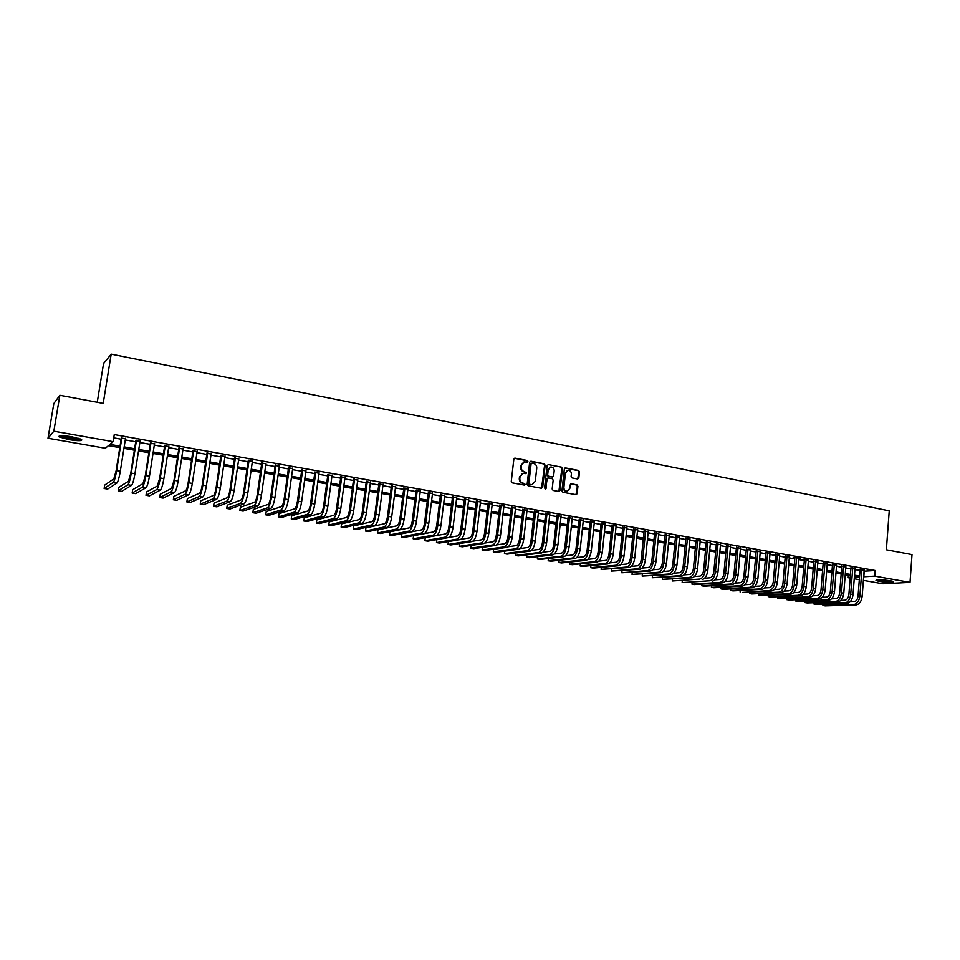 <?xml version="1.0" encoding="UTF-8"?>
<svg xmlns="http://www.w3.org/2000/svg" width="960" height="960" viewBox="0 0 960 960"><rect width="100%" height="100%" fill="white"/><g stroke="black" fill="none" stroke-linecap="round" stroke-linejoin="round"><path stroke-width="1.44" d="M527.868 461.496L527.172 460.476L515.124 458.148L513.84 459.156L511.272 481.392L512.268 482.844L524.364 485.088L525.252 484.38L522.996 483.072C520.824 482.424 519.768 480.876 519.816 478.44L520.032 476.592L523.224 473.28L525.864 473.64L526.56 472.92L524.316 471.612C522.144 470.952 521.088 469.416 521.136 466.98L521.352 465.132L524.496 461.844L527.184 462.216L527.868 461.496M527.028 462.204L526.644 460.632L514.392 458.268M524.376 485.1L524.028 483.492L522.996 483.072M525.708 473.64L524.316 471.612M879.144 581.376L875.976 580.488C877.008 579.528 881.844 579.612 890.496 580.752L893.628 581.628C892.56 582.588 887.724 582.504 879.144 581.376M69.036 439.644L59.184 436.92C57.924 435.36 62.124 435.3 71.772 436.74L81.552 439.452C82.764 441.012 78.6 441.084 69.036 439.644M577.596 478.98L578.82 477.972L579.492 471.864L578.532 470.448L565.584 467.94L564.348 468.936L561.936 490.836L562.908 492.264L576.144 494.688L577.128 493.668L577.932 486.264L576.96 484.848L571.176 483.78L570.192 484.812L569.796 488.484L567.156 491.232C565.02 491.028 563.928 489.744 563.892 487.38L565.476 472.968L568.068 470.244C570.216 470.424 571.32 471.708 571.368 474.096L571.104 476.496L572.064 477.912L577.596 478.98M119.796 447.612L108.444 445.632L105.36 448.248L48 438.24L53.82 403.536L59.844 395.268L103.212 403.38L111.192 354.132L889.236 510.84L886.356 549.792L912 554.592L910.02 582.372L882.876 583.776L863.376 580.368M59.844 395.268L53.844 431.196L113.124 441.66L109.92 444.384L120.036 446.16M864.084 571.188L875.172 570.504L114.264 434.568L113.124 441.66M875.172 570.504L874.752 576.144L910.02 582.372M545.148 465.216L544.164 463.776L530.928 461.208L529.656 462.216L527.136 484.344L528.132 485.796L541.416 488.268L542.676 487.248L545.148 465.216L543.624 463.92L530.208 461.34M548.352 464.592L561.444 467.136L562.416 468.564L559.992 490.476L558.996 491.508L553.14 490.44L552.168 489.012L553.164 480.096L552.18 478.668L548.448 477.948L547.2 478.968L545.46 488.988L544.596 487.98L547.104 465.6L548.352 464.592L561.444 467.136M125.46 438.78L121.332 438.036M140.028 441.372L135.9 440.64M154.488 443.94L150.348 443.208M168.816 446.496L164.676 445.764M183.036 449.028L178.896 448.284M197.136 451.536L192.996 450.804M211.116 454.02L206.976 453.288M224.988 456.492L220.848 455.76M238.752 458.94L234.6 458.208M252.396 461.376L248.244 460.632M265.932 463.788L261.78 463.044M279.36 466.176L275.208 465.432M292.68 468.54L288.528 467.808M305.892 470.892L301.74 470.16M319.008 473.232L314.856 472.488M332.016 475.548L327.864 474.804M344.928 477.84L340.764 477.108M357.732 480.12L353.568 479.388M370.428 482.388L366.276 481.644M383.04 484.632L378.888 483.888M395.544 486.852L391.392 486.12M407.964 489.072L403.812 488.328M420.276 491.256L416.124 490.524M432.504 493.44L428.352 492.696M444.636 495.6L440.484 494.856M456.672 497.736L452.52 497.004M468.624 499.86L464.472 499.128M480.48 501.972L476.328 501.24M492.24 504.072L488.1 503.328M503.928 506.148L499.776 505.416M515.52 508.212L511.38 507.48M527.028 510.264L522.888 509.52M538.452 512.292L534.312 511.56M549.792 514.32L545.652 513.576M561.048 516.324L556.908 515.58M572.22 518.304L568.08 517.572M583.308 520.284L579.18 519.552M594.324 522.24L590.196 521.508M605.256 524.184L601.128 523.452M616.116 526.116L611.988 525.384M626.892 528.036L622.764 527.304M637.584 529.944L633.456 529.212M648.204 531.84L644.088 531.096M658.752 533.712L654.636 532.98M669.228 535.572L665.112 534.84M679.62 537.432L675.516 536.7M689.952 539.268L685.836 538.536M700.2 541.092L696.096 540.36M710.388 542.904L706.284 542.172M720.492 544.704L716.4 543.972M730.536 546.492L726.444 545.76M740.508 548.268L736.416 547.536M750.42 550.032L746.316 549.3M760.248 551.784L756.156 551.052M770.1 553.08L765.936 552.792M779.724 555.252L775.632 554.52M789.36 556.956L785.28 556.236M798.924 558.66L800.628 558.516L794.904 557.496L792.588 584.916C792.072 588.42 790.764 590.4 788.664 590.856L784.068 591.084M808.428 560.34L804.432 559.188L802.128 586.524C801.624 590.016 800.316 591.996 798.192 592.44L793.692 592.644M817.872 562.02L813.804 561.312M827.256 563.688L823.188 562.98M836.568 565.332L832.512 564.648M845.832 566.976L841.764 566.292M855.024 568.608L850.956 567.924M113.736 437.868L121.14 439.188M125.28 439.92L135.72 441.768M139.86 442.512L150.168 444.336M154.308 445.08L164.508 446.892M168.648 447.624L178.728 449.412M182.868 450.144L192.828 451.92M196.968 452.652L206.808 454.404M210.948 455.136L220.68 456.864M224.82 457.608L234.432 459.312M238.584 460.044L248.088 461.736M252.24 462.48L261.624 464.148M265.776 464.88L275.052 466.524M279.204 467.268L288.372 468.9M292.524 469.632L301.596 471.24M305.748 471.984L314.712 473.58M318.864 474.312L327.72 475.884M331.872 476.628L340.62 478.176M344.784 478.92L353.436 480.456M357.588 481.188L366.144 482.712M370.296 483.456L378.744 484.956M382.896 485.688L391.26 487.176M395.412 487.92L403.68 489.384M407.832 490.116L415.992 491.568M420.144 492.312L428.22 493.74M432.372 494.484L440.352 495.9M444.504 496.632L452.4 498.036M456.54 498.78L464.34 500.16M468.492 500.904L476.208 502.272M480.348 503.004L487.98 504.36M492.12 505.104L499.656 506.436M503.808 507.18L511.26 508.5M515.4 509.232L522.768 510.54M526.908 511.284L534.192 512.58M538.332 513.312L545.544 514.596M549.684 515.328L556.8 516.588M560.94 517.32L567.972 518.58M572.112 519.312L579.072 520.548M583.2 521.28L590.088 522.504M594.216 523.236L601.02 524.448M605.148 525.18L611.88 526.38M616.008 527.112L622.656 528.288M626.784 529.032L633.36 530.196M637.488 530.928L643.992 532.08M648.108 532.812L654.54 533.952M658.656 534.684L665.016 535.824M669.132 536.556L675.42 537.672M679.536 538.404L685.752 539.508M689.856 540.228L696 541.32M700.116 542.052L706.188 543.132M710.292 543.864L716.304 544.932M720.408 545.664L726.348 546.72M730.452 547.452L736.332 548.496M740.424 549.216L746.232 550.248M750.324 550.98L756.072 552M760.164 552.72L765.852 553.74M769.932 554.46L775.56 555.456M779.64 556.188L785.196 557.172M789.276 557.904L794.772 558.876M798.852 559.596L804.276 560.568M808.356 561.288L813.732 562.248M817.8 562.968L823.116 563.916M827.184 564.636L832.428 565.572M836.496 566.292L841.692 567.216M845.748 567.936L850.884 568.848M854.952 569.568L860.028 570.468M794.904 557.496L793.176 557.64L794.844 557.94M804.432 559.188L802.704 559.332L804.36 559.632M864.156 570.228L860.1 569.556M111.192 354.132L103.536 363.648L97.248 402.264M48 438.24L53.844 431.196M859.32 579.66L854.232 578.772M850.176 578.064L848.208 577.728L850.212 577.608M848.4 575.268L848.208 577.728M854.34 577.356L858.804 577.092L854.424 576.324M850.368 575.616L845.22 574.716M841.152 574.008L835.956 573.096M831.888 572.376L826.632 571.464M822.564 570.744L817.236 569.808M813.168 569.1L807.792 568.152M803.712 567.444L798.276 566.496M794.196 565.776L788.688 564.816M784.608 564.096L779.04 563.124M774.96 562.404L769.332 561.42M765.24 560.7L759.552 559.704M755.46 558.984L749.712 557.976M745.608 557.268L739.788 556.248M735.696 555.528L729.804 554.496M725.7 553.776L719.76 552.732M715.656 552.012L709.632 550.956M705.528 550.236L699.444 549.18M695.328 548.448L689.172 547.38M685.056 546.66L678.84 545.568M674.724 544.848L668.424 543.744M664.308 543.024L657.948 541.908M653.82 541.176L647.388 540.048M643.26 539.328L636.744 538.188M632.616 537.468L626.04 536.316M621.912 535.584L615.252 534.42M611.112 533.7L604.38 532.524M600.252 531.792L593.436 530.604M589.296 529.872L582.408 528.672M578.268 527.94L571.308 526.728M567.168 525.996L560.112 524.76M555.972 524.04L548.844 522.792M544.704 522.06L537.492 520.8M533.352 520.08L526.056 518.796M521.916 518.064L514.536 516.78M510.384 516.048L502.932 514.74M498.78 514.02L491.232 512.7M487.08 511.968L479.448 510.636M475.296 509.904L467.58 508.548M463.416 507.828L455.616 506.46M451.452 505.728L443.556 504.348M439.404 503.616L431.412 502.212M427.26 501.48L419.172 500.064M415.02 499.344L406.836 497.904M402.684 497.184L394.404 495.732M390.252 495L381.888 493.536M377.724 492.804L369.264 491.328M365.1 490.596L356.532 489.096M352.38 488.364L343.716 486.852M339.552 486.12L330.792 484.584M326.628 483.852L317.76 482.304M313.608 481.572L304.632 480M300.48 479.268L291.396 477.684M287.244 476.952L278.064 475.344M273.9 474.624L264.612 472.992M260.46 472.26L251.052 470.616M246.9 469.884L237.396 468.216M233.244 467.496L223.62 465.804M219.468 465.084L209.724 463.368M205.572 462.648L195.72 460.92M191.568 460.188L181.596 458.448M177.456 457.716L167.364 455.952M163.224 455.22L153.012 453.432M148.86 452.712L138.528 450.9M134.388 450.18L123.936 448.344M863.652 576.768L874.752 576.144M124.164 446.892L134.628 448.728M138.756 449.448L149.088 451.26M153.228 451.992L163.44 453.78M167.58 454.512L177.672 456.288M181.824 457.008L191.784 458.76M195.936 459.492L205.788 461.22M209.94 461.952L219.672 463.656M223.824 464.388L233.448 466.08M237.6 466.812L247.104 468.48M251.256 469.212L260.664 470.856M264.816 471.588L274.104 473.22M278.256 473.952L287.436 475.56M291.6 476.292L300.672 477.888M304.824 478.62L313.8 480.192M317.952 480.924L326.82 482.484M330.972 483.204L339.744 484.752M343.896 485.484L352.56 486.996M356.712 487.728L365.28 489.24M369.432 489.96L377.904 491.448M382.056 492.18L390.42 493.656M394.584 494.376L402.852 495.828M407.004 496.56L415.188 498M419.34 498.732L427.416 500.148M431.58 500.88L439.56 502.284M443.724 503.016L451.62 504.396M455.772 505.128L463.584 506.496M467.736 507.228L475.452 508.584M479.604 509.316L487.236 510.648M491.388 511.38L498.924 512.712M503.076 513.432L510.54 514.752M514.68 515.472L522.06 516.768M526.2 517.5L533.496 518.784M537.636 519.504L544.848 520.776M548.988 521.496L556.116 522.756M560.256 523.476L567.3 524.712M571.44 525.444L578.412 526.668M582.552 527.4L589.44 528.6M593.568 529.332L600.384 530.532M604.512 531.252L611.244 532.44M615.384 533.16L622.032 534.324M626.172 535.056L632.748 536.208M636.876 536.94L643.38 538.08M647.508 538.8L653.94 539.928M658.068 540.66L664.428 541.776M668.544 542.496L674.844 543.6M678.96 544.332L685.176 545.424M689.292 546.144L695.448 547.224M699.552 547.944L705.636 549.012M709.752 549.732L715.764 550.788M719.868 551.508L725.82 552.552M729.924 553.272L735.804 554.316M739.908 555.036L745.716 556.056M749.82 556.776L755.568 557.784M759.66 558.504L765.348 559.5M769.44 560.22L775.056 561.204M779.148 561.924L784.704 562.896M788.796 563.616L794.292 564.588M798.372 565.296L803.808 566.256M807.888 566.976L813.264 567.912M817.332 568.632L822.66 569.568M826.728 570.276L831.984 571.2M836.052 571.92L841.248 572.832M845.316 573.54L850.452 574.452M854.52 575.16L859.596 576.048M864.24 571.224L863.82 576.792M779.736 555.252L777.432 581.976C776.664 587.28 774.708 590.28 771.576 590.952L742.5 592.416L769.152 590.556C772.284 589.872 774.228 586.872 774.996 581.568L777.336 554.364M523.656 462.036L521.352 465.132M523.776 471.744C521.604 471.096 520.548 469.548 520.608 467.124L520.812 465.276M522.408 473.46L520.032 476.592M522.468 483.204C520.296 482.556 519.228 481.008 519.288 478.572L519.504 476.724M541.548 488.28L544.596 465.36M531.972 463.164L531.084 463.872L528.876 483.288L529.572 484.296L532.044 484.656L535.26 481.344L536.76 468.096C536.808 465.684 535.752 464.136 533.604 463.476L531.972 463.164M531.528 463.224L531.084 463.872M532.284 484.632L529.032 484.428L528.336 483.42L530.544 464.016M558.864 491.496L561.852 468.696L560.88 467.268M547.872 478.008L546.648 479.1L546.156 488.268M554.184 470.856C554.136 468.444 553.02 467.148 550.836 466.98L548.232 469.716L547.668 474.804L548.64 476.244L552.636 476.964L553.62 475.944L554.184 470.856M550.128 467.136L548.232 469.716M552.396 477.024L548.088 476.376L547.116 474.936L547.68 469.848M567.372 470.4L565.476 472.968M567.24 491.22L566.592 491.352C564.456 491.148 563.364 489.864 563.328 487.5L564.912 473.1M575.976 494.688L577.356 486.396L576.396 484.968L570.756 483.912M577.704 478.992L578.916 472.008L577.956 470.58L564.888 468.06M121.416 437.496L116.064 471.036L113.856 478.836L104.688 485.1L104.136 488.484L113.304 482.352C114.384 481.056 115.488 477.156 116.616 470.64L121.884 437.58M104.136 488.484L107.664 489.06L116.964 482.964C118.056 481.668 119.172 477.768 120.3 471.264L125.544 438.228M80.496 438.948C78.828 439.476 75.132 439.272 69.408 438.336L60.54 435.708M62.412 435.696L69.612 437.544L78.744 438.336M59.496 435.828L69.228 438.516L81.444 439.392M876.828 579.936L892.836 581.28M892.116 581.088L877.56 579.864M879.972 579.816L889.74 580.632M135.984 440.088L130.716 473.496L128.46 481.26L118.74 487.404L118.2 490.776L127.908 484.764C129.048 483.48 130.176 479.604 131.292 473.112L136.488 440.184M118.2 490.776L121.704 491.34L131.532 485.364C132.696 484.092 133.824 480.216 134.94 473.736L140.124 440.82M150.432 442.668L145.236 475.944L142.932 483.66L132.672 489.684L132.144 493.044L142.392 487.152C143.58 485.892 144.732 482.028 145.848 475.572L150.972 442.764M132.144 493.044L135.624 493.608L145.992 487.752C147.204 486.492 148.356 482.628 149.472 476.184L154.572 443.4M164.76 445.212L159.648 478.368L157.296 486.048L146.508 491.952L145.992 495.3L156.756 489.528C158.004 488.28 159.18 484.44 160.284 477.996L165.336 445.32M145.992 495.3L149.424 495.852L160.332 490.116C161.592 488.868 162.768 485.028 163.872 478.608L168.9 445.956M178.98 447.744L173.928 480.768L171.54 488.412L160.224 494.196L159.72 497.532L171 491.88C172.308 490.644 173.508 486.816 174.6 480.408L179.58 447.852M159.72 497.532L163.128 498.084L174.552 492.456C175.86 491.232 177.072 487.416 178.164 481.008L183.12 448.488M193.068 450.264L188.1 483.156C187.38 487.404 186.564 489.936 185.664 490.752L173.844 496.428L173.34 499.752L185.136 494.208C186.492 492.984 187.716 489.192 188.796 482.808L193.704 450.372M173.34 499.752L176.724 500.304L188.652 494.784C190.02 493.572 191.244 489.78 192.324 483.396L197.22 450.996M207.06 452.748L202.152 485.52C201.432 489.744 200.604 492.264 199.668 493.08L187.344 498.648L186.852 501.948L199.152 496.524C200.556 495.312 201.804 491.532 202.884 485.172L207.72 452.868M186.852 501.948L190.212 502.5L202.632 497.088C204.06 495.888 205.308 492.12 206.376 485.772L211.2 453.492M220.92 455.22L216.084 487.872C215.376 492.072 214.536 494.58 213.564 495.384L200.748 500.832L200.256 504.132L213.048 498.816C214.512 497.616 215.772 493.86 216.852 487.524L221.616 455.34M200.256 504.132L203.592 504.672L216.516 499.38C217.98 498.192 219.252 494.436 220.32 488.112L225.072 455.964M234.672 457.668L229.908 490.2C229.2 494.388 228.348 496.884 227.34 497.676L214.044 503.016L213.564 506.304L226.836 501.084C228.348 499.908 229.632 496.164 230.7 489.864L235.392 457.8M213.564 506.304L216.876 506.832L230.268 501.648C231.792 500.484 233.088 496.74 234.144 490.44L238.824 458.412M248.328 460.104L243.624 492.504C242.928 496.68 242.052 499.164 241.008 499.944L227.244 505.176L226.764 508.452L240.516 503.34C242.076 502.176 243.384 498.456 244.44 492.18L249.072 460.236M226.764 508.452L230.04 508.98L243.924 503.904C245.496 502.752 246.804 499.032 247.86 492.756L252.468 460.848M261.852 462.516L257.22 494.796C256.524 498.948 255.648 501.42 254.58 502.2L240.336 507.324L239.856 510.576L254.088 505.584C255.696 504.432 257.028 500.736 258.072 494.472L262.632 462.66M239.856 510.576L243.12 511.116L257.46 506.136C259.08 504.996 260.412 501.3 261.456 495.048L266.004 463.26M275.28 464.904L270.72 497.064C270.024 501.204 269.136 503.664 268.032 504.432L253.32 509.448L252.852 512.7L267.552 507.804C269.208 506.664 270.552 502.98 271.584 496.752L276.084 465.048M252.852 512.7L256.092 513.228L270.9 508.356C272.568 507.228 273.912 503.544 274.956 497.316L279.432 465.648M288.6 467.28L284.1 499.32C283.416 503.448 282.504 505.884 281.376 506.64L266.22 511.56L265.752 514.8L280.896 510C282.6 508.884 283.968 505.224 285 499.008L289.44 467.436M265.752 514.8L268.968 515.316L284.22 510.552C285.936 509.436 287.304 505.776 288.336 499.572L292.752 468.024M301.812 469.632L297.384 501.552C296.7 505.668 295.776 508.092 294.612 508.836L279.012 513.66L278.556 516.876L294.144 512.196C295.896 511.08 297.276 507.432 298.308 501.252L302.676 469.788M278.556 516.876L281.736 517.404L297.444 512.736C299.208 511.632 300.588 507.984 301.62 501.816L305.964 470.376M314.928 471.972L310.548 503.772C309.876 507.864 308.94 510.288 307.752 511.02L291.708 515.736L291.264 518.952L307.284 514.356C309.084 513.264 310.488 509.64 311.508 503.472L315.816 472.128M291.264 518.952L294.42 519.468L310.56 514.896C312.36 513.804 313.776 510.18 314.784 504.036L319.08 472.716M327.936 474.288L323.628 505.968C322.956 510.048 322.008 512.46 320.784 513.18L304.308 517.8L303.864 521.004L320.328 516.504C322.164 515.424 323.592 511.824 324.6 505.68L328.848 474.456M303.864 521.004L306.996 521.508L323.568 517.044C325.416 515.964 326.844 512.364 327.852 506.232L332.088 475.032M340.836 476.592L336.588 508.152C335.928 512.22 334.968 514.608 333.708 515.328L316.812 519.852L316.38 523.032L333.264 518.64C335.148 517.572 336.588 513.984 337.584 507.876L341.772 476.76M316.38 523.032L319.488 523.548L336.48 519.18C338.376 518.112 339.816 514.524 340.824 508.416L344.988 477.324M353.64 478.872L349.452 510.324C348.792 514.368 347.82 516.744 346.536 517.464L329.22 521.88L328.788 525.06L346.104 520.764C348.024 519.708 349.488 516.132 350.484 510.048L354.6 479.04M328.788 525.06L331.884 525.564L349.296 521.292C351.228 520.236 352.692 516.66 353.688 510.588L357.792 479.616M366.348 481.14L362.22 512.472C361.56 516.504 360.576 518.868 359.268 519.576L341.544 523.896L341.112 527.064L358.836 522.864C360.804 521.82 362.28 518.268 363.264 512.196L367.332 481.308M341.112 527.064L344.184 527.568L362.004 523.38C363.984 522.348 365.46 518.796 366.444 512.736L370.5 481.872M378.948 483.384L374.88 514.596C374.232 518.616 373.236 520.98 371.904 521.676L353.772 525.9L353.352 529.056L371.472 524.952C373.476 523.92 374.976 520.38 375.96 514.332L379.968 483.564M353.352 529.056L356.388 529.548L374.616 525.468C376.632 524.436 378.132 520.908 379.116 514.872L383.1 484.116M391.464 485.604L387.456 516.72C386.808 520.716 385.8 523.068 384.432 523.752L365.904 527.892L365.496 531.036L384.012 527.016C386.064 525.996 387.576 522.48 388.548 516.456L392.496 485.796M365.496 531.036L368.508 531.528L387.132 527.532C389.196 526.512 390.708 522.996 391.68 516.984L395.616 486.348M403.872 487.824L399.924 518.82C399.276 522.804 398.256 525.132 396.864 525.816L377.952 529.86L377.544 532.992L396.456 529.068C398.544 528.06 400.068 524.556 401.04 518.556L404.928 488.004M377.544 532.992L380.544 533.484L399.552 529.584C401.652 528.576 403.188 525.072 404.148 519.084L408.024 488.556M416.196 490.02L412.296 520.896C411.66 524.868 410.628 527.196 409.212 527.868L389.904 531.816L389.508 534.948L408.804 531.108C410.928 530.112 412.476 526.62 413.436 520.656L417.276 490.212M389.508 534.948L392.484 535.428L411.876 531.612C414.012 530.616 415.56 527.136 416.52 521.172L420.336 490.752M428.412 492.192L424.572 522.96C423.936 526.92 422.904 529.236 421.452 529.896L401.772 533.76L401.376 536.88L421.056 533.124C423.228 532.14 424.788 528.672 425.736 522.72L429.516 492.396M401.376 536.88L404.34 537.36L424.104 533.628C426.276 532.644 427.848 529.188 428.796 523.236L432.564 492.936M440.544 494.352L436.764 525.012C436.128 528.96 435.084 531.264 433.608 531.912L413.556 535.692L413.172 538.8L433.212 535.128C435.42 534.156 437.004 530.712 437.94 524.784L441.672 494.556M413.172 538.8L416.1 539.268L436.236 535.632C438.456 534.66 440.04 531.216 440.976 525.288L444.696 495.096M425.256 537.624L424.872 540.696L445.284 537.12C447.528 536.16 449.124 532.728 450.06 526.824L453.732 496.704M424.872 540.696L427.776 541.176L448.284 537.624C450.54 536.664 452.136 533.232 453.072 527.328L456.732 497.244M452.58 496.5L448.848 527.052C448.224 530.976 447.168 533.268 445.668 533.916L436.392 535.596M436.848 539.604L436.488 542.592L457.26 539.1C459.54 538.152 461.148 534.732 462.084 528.84L465.696 498.84M436.488 542.592L439.38 543.06L460.236 539.592C462.528 538.644 464.136 535.224 465.072 529.344L468.684 499.368M464.532 498.624L460.86 529.068C460.236 532.98 459.168 535.26 457.644 535.908L448.788 537.444M448.368 541.56L448.02 544.464L469.14 541.056C471.468 540.12 473.088 536.724 474.012 530.856L477.576 500.952M448.02 544.464L450.888 544.932L472.104 541.548C474.432 540.612 476.052 537.216 476.976 531.36L480.54 501.48M476.388 500.736L472.764 531.072C472.152 534.972 471.072 537.24 469.524 537.876L460.944 539.304M459.804 543.516L459.468 546.336L480.948 543.012C483.3 542.076 484.932 538.692 485.856 532.848L489.372 503.052M459.468 546.336L462.312 546.792L483.876 543.492C486.24 542.568 487.884 539.184 488.796 533.352L492.3 503.58M488.16 502.836L484.584 533.064C483.972 536.952 482.892 539.208 481.32 539.832L472.968 541.176M471.156 545.436L470.832 548.184L492.648 544.944C495.048 544.02 496.692 540.648 497.604 534.828L501.072 505.14M470.832 548.184L473.664 548.64L495.564 545.424C497.964 544.5 499.62 541.14 500.532 535.32L503.988 505.656M499.836 504.924L496.32 535.044C495.72 538.908 494.616 541.152 493.02 541.776L484.884 543.036M482.436 547.356L482.124 550.02L504.276 546.852C506.7 545.952 508.368 542.592 509.268 536.796L512.688 507.204M482.124 550.02L484.932 550.476L507.168 547.332C509.604 546.432 511.272 543.084 512.172 537.288L515.58 507.72M511.428 506.988L507.972 537C507.36 540.864 506.256 543.096 504.636 543.708L496.692 544.884M493.632 549.252L493.32 551.844L515.808 548.76C518.268 547.86 519.948 544.524 520.848 538.752L524.22 509.268M493.32 551.844L496.116 552.3L518.688 549.228C521.148 548.34 522.828 545.004 523.728 539.232L527.088 509.772M522.948 509.04L519.528 538.944C518.928 542.796 517.812 545.016 516.168 545.616L508.392 546.72M504.744 551.124L504.444 553.656L527.268 550.644C529.752 549.756 531.456 546.444 532.344 540.684L535.656 511.308M504.444 553.656L507.216 554.112L530.112 551.124C532.62 550.236 534.312 546.912 535.2 541.164L538.512 511.812M534.36 511.068L531 540.876C530.4 544.704 529.284 546.924 527.616 547.524L520.008 548.556M515.772 552.984L515.496 555.456L538.632 552.528C541.152 551.652 542.868 548.34 543.756 542.604L547.02 513.324M515.496 555.456L518.244 555.9L541.464 552.996C543.996 552.12 545.7 548.808 546.588 543.084L549.84 513.828M545.7 513.096L542.388 542.796C541.8 546.612 540.66 548.82 538.98 549.408L531.54 550.38M526.74 554.832L526.464 557.244L549.912 554.388C552.468 553.524 554.196 550.224 555.072 544.512L558.288 515.34M526.464 557.244L529.188 557.688L552.72 554.844C555.288 553.98 557.016 550.692 557.892 544.992L561.096 515.832M556.968 515.1L553.692 544.704C553.104 548.496 551.964 550.692 550.26 551.28L542.976 552.204M537.612 556.668L537.348 559.008L561.12 556.236C563.712 555.372 565.44 552.096 566.316 546.408L569.484 517.332M537.348 559.008L540.06 559.452L563.904 556.692C566.508 555.84 568.236 552.564 569.112 546.876L572.268 517.824M568.14 517.092L564.912 546.588C564.336 550.38 563.184 552.564 561.456 553.14L554.316 554.004M548.424 558.492L548.172 560.772L572.244 558.072C574.86 557.22 576.6 553.956 577.476 548.292L580.596 519.312M548.172 560.772L550.86 561.216L575.004 558.528C577.632 557.676 579.384 554.424 580.248 548.76L583.368 519.804M579.228 519.072L576.06 548.46C575.484 552.24 574.32 554.412 572.568 554.988L565.584 555.804M559.152 560.292L558.912 562.524L583.284 559.896C585.924 559.056 587.688 555.804 588.552 550.152L591.624 521.28M558.912 562.524L561.576 562.956L586.02 560.34C588.684 559.512 590.448 556.272 591.312 550.62L594.372 521.76M590.244 521.028L587.112 550.332C586.548 554.088 585.372 556.248 583.608 556.812L576.756 557.58M569.808 562.08L569.568 564.252L594.24 561.696C596.916 560.868 598.692 557.64 599.556 552L602.58 523.224M569.568 564.252L572.22 564.696L596.964 562.152C599.652 561.324 601.428 558.096 602.292 552.468L605.304 523.716M601.176 522.972L598.092 552.18C597.528 555.924 596.352 558.072 594.564 558.636L587.856 559.356M580.392 563.856L580.164 565.98L605.124 563.496C607.836 562.68 609.612 559.464 610.464 553.848L613.452 525.168M580.164 565.98L582.792 566.412L607.824 563.94C610.548 563.124 612.336 559.908 613.188 554.304L616.164 525.648M612.036 524.916L609 554.016C608.436 557.748 607.248 559.884 605.436 560.436L598.86 561.12M590.904 565.608L590.676 567.696L615.924 565.272C618.66 564.468 620.46 561.264 621.312 555.672L624.252 527.088M590.676 567.696L593.292 568.116L618.612 565.716C621.36 564.912 623.16 561.72 624 556.128L626.94 527.568M622.812 526.836L619.824 555.828C619.26 559.548 618.06 561.684 616.236 562.236L609.792 562.872M601.332 567.36L601.116 569.4L626.652 567.048C629.424 566.244 631.224 563.064 632.064 557.484L634.968 528.996M601.116 569.4L629.316 567.48C632.1 566.688 633.9 563.508 634.74 557.94L637.632 529.476M633.504 528.732L630.564 557.64C630 561.348 628.8 563.472 626.964 564.012L620.64 564.624M611.7 569.088L611.496 571.08L637.296 568.8C640.092 568.008 641.916 564.84 642.756 559.284L645.612 530.892M611.496 571.08L639.948 569.244C642.756 568.452 644.58 565.284 645.408 559.728L648.252 531.36M644.136 530.628L641.232 559.44C640.68 563.136 639.468 565.248 637.608 565.776L631.416 566.352M621.996 570.816L621.792 572.76L647.868 570.552C650.7 569.76 652.524 566.604 653.364 561.072L656.172 532.776M621.792 572.76L650.508 570.984C653.34 570.204 655.164 567.048 656.004 561.516L658.8 533.244M654.684 532.512L651.828 561.216C651.276 564.9 650.052 567.012 648.18 567.54L642.108 568.068M632.22 572.52L632.028 574.428L658.368 572.28C661.224 571.512 663.072 568.356 663.888 562.848L666.66 534.648M632.028 574.428L660.984 572.712C663.852 571.944 665.688 568.8 666.516 563.292L669.276 535.116M665.16 534.372L662.34 562.992C661.8 566.664 660.564 568.752 658.668 569.28L652.716 569.784M642.372 574.212L642.192 576.084L668.796 573.996C671.676 573.24 673.524 570.108 674.352 564.612L677.076 536.496M642.192 576.084L671.4 574.428C674.28 573.66 676.128 570.54 676.956 565.044L679.668 536.964M675.552 536.232L672.78 564.744C672.24 568.404 671.004 570.492 669.096 571.008L663.252 571.488M652.464 575.892L652.284 577.728L679.152 575.712C682.056 574.956 683.916 571.836 684.732 566.352L687.42 538.344M652.284 577.728L681.732 576.132C684.636 575.376 686.508 572.268 687.324 566.796L690 538.8M685.884 538.068L683.16 566.496C682.608 570.132 681.372 572.208 679.44 572.724L673.716 573.18M662.484 577.56L662.304 579.36L689.436 577.404C692.364 576.66 694.236 573.552 695.052 568.092L697.692 540.168M662.304 579.36L691.992 577.824C694.932 577.08 696.804 573.984 697.608 568.524L700.248 540.624M696.144 539.892L693.456 568.224C692.916 571.86 691.668 573.924 689.712 574.428L684.108 574.86M699.636 579.084L672.264 580.98L672.42 579.216L672.264 580.98L699.636 579.084C702.6 578.352 704.484 575.256 705.288 569.82L707.892 541.992M702.18 579.504C705.144 578.772 707.028 575.688 707.832 570.252L710.424 542.448M706.32 541.716L703.68 569.952C703.14 573.564 701.892 575.628 699.924 576.12L694.428 576.528M709.776 580.764L682.152 582.588L682.296 580.86L682.152 582.588L709.776 580.764C712.764 580.032 714.648 576.96 715.452 571.536L718.02 543.792M712.308 581.172C715.296 580.452 717.18 577.38 717.984 571.956L720.54 544.248M716.436 543.516L713.832 571.656C713.304 575.268 712.044 577.308 710.052 577.812L704.664 578.184M692.136 582.492L691.98 584.184L719.844 582.42C722.856 581.7 724.752 578.64 725.556 573.228L728.076 545.592M692.1 582.492L691.98 584.184L694.428 584.58L722.352 582.84C725.364 582.12 727.272 579.06 728.064 573.66L730.584 546.036M726.48 545.304L723.912 573.36C723.384 576.948 722.124 578.988 720.12 579.48L714.828 579.828M701.892 584.112L701.736 585.78L729.84 584.076C732.876 583.356 734.784 580.308 735.576 574.92L738.06 547.368M701.844 584.124L701.736 585.78L704.16 586.176L732.336 584.484C735.372 583.764 737.28 580.728 738.072 575.34L740.556 547.812M736.452 547.08L733.932 575.04C733.404 578.628 732.132 580.656 730.116 581.136L724.932 581.472M711.576 585.72L711.432 587.352L739.776 585.708C742.836 585 744.756 581.964 745.536 576.6L747.984 549.132M711.516 585.732L711.432 587.352L713.844 587.748L742.248 586.116C745.308 585.408 747.228 582.384 748.02 577.02L750.456 549.576M746.364 548.844L743.868 576.72C743.352 580.284 742.068 582.312 740.04 582.78L734.964 583.092M721.2 587.328L721.056 588.924L749.64 587.34C752.712 586.644 754.644 583.62 755.424 578.268L757.836 550.896M721.128 587.328L721.056 588.924L723.456 589.308L752.088 587.736C755.172 587.04 757.104 584.028 757.884 578.676L760.284 551.328M756.204 550.596L753.744 578.376C753.228 581.94 751.944 583.944 749.892 584.424L744.924 584.712M730.764 588.912L730.62 590.472L759.432 588.948C762.528 588.264 764.472 585.252 765.252 579.924L767.616 552.636M730.68 588.912L730.62 590.472L733.008 590.868L761.868 589.356C764.976 588.672 766.92 585.66 767.688 580.332L770.052 553.068M765.972 552.336L763.56 580.032C763.044 583.572 761.748 585.576 759.684 586.044L754.812 586.32M775.68 554.064L773.292 581.664C772.788 585.204 771.492 587.196 769.404 587.664L764.628 587.916M740.268 590.484L740.124 592.02L740.172 590.496M749.7 592.044L749.568 593.568L778.824 592.152C781.968 591.48 783.924 588.492 784.692 583.2L786.996 556.08M749.592 592.056L749.568 593.568L751.92 593.94L781.224 592.548C784.38 591.876 786.336 588.888 787.104 583.608L789.396 556.512M785.316 555.792L782.976 583.296C782.46 586.824 781.164 588.804 779.064 589.26L774.384 589.5M759.072 593.604L758.952 595.092L788.412 593.736C791.58 593.064 793.548 590.1 794.316 584.82L796.572 557.796M758.964 593.604L758.952 595.092L761.28 595.464L790.8 594.132C793.98 593.46 795.948 590.496 796.704 585.216L798.96 558.216M768.396 595.152L768.264 596.604L797.952 595.308C801.144 594.648 803.112 591.684 803.868 586.428L806.1 559.488M768.264 595.152L768.264 596.604L770.58 596.988L800.316 595.692C803.52 595.044 805.488 592.08 806.244 586.824L808.464 559.908M777.648 596.676L777.528 598.116L807.42 596.868C810.624 596.22 812.616 593.268 813.36 588.024L815.556 561.18M777.504 596.688L777.528 598.116L779.832 598.488L809.772 597.252C812.988 596.604 814.98 593.664 815.724 588.42L817.908 561.6M813.84 560.892L811.608 588.12C811.104 591.6 809.796 593.568 807.648 594.012L803.244 594.204M786.84 598.2L786.72 599.616L816.816 598.416C820.056 597.78 822.048 594.84 822.792 589.62L824.952 562.848M786.684 598.212L786.72 599.616L789.012 599.988L819.156 598.8C822.396 598.164 824.388 595.236 825.144 590.016L827.292 563.268M823.224 562.56L821.028 589.704C820.536 593.184 819.204 595.128 817.056 595.572L812.736 595.752M795.972 599.712L795.864 601.104L826.164 599.964C829.416 599.328 831.42 596.4 832.152 591.192L834.288 564.516M795.816 599.712L795.864 601.104L798.132 601.464L828.492 600.348C831.744 599.712 833.748 596.796 834.492 591.588L836.604 564.924M832.536 564.228L830.376 591.276C829.884 594.744 828.552 596.688 826.392 597.12L822.168 597.288M805.056 601.212L804.936 602.58L835.44 601.488C838.716 600.864 840.72 597.948 841.464 592.764L843.552 566.16M804.876 601.224L804.936 602.58L807.204 602.94L837.756 601.872C841.032 601.248 843.036 598.344 843.78 593.148L845.856 566.58M841.8 565.884L839.676 592.836C839.184 596.292 837.852 598.236 835.668 598.656L831.528 598.824M814.068 602.7L813.96 604.044L844.656 603.012C847.956 602.388 849.972 599.496 850.704 594.324L852.756 567.804M813.888 602.712L813.96 604.044L816.204 604.416L846.96 603.396C850.26 602.772 852.276 599.88 853.008 594.708L855.048 568.212M850.992 567.528L848.904 594.396C848.412 597.84 847.08 599.772 844.884 600.192L840.828 600.336M823.032 604.188L822.924 605.508L853.824 604.524C857.136 603.912 859.152 601.02 859.884 595.86L861.912 569.436M822.84 604.188L822.924 605.508L825.156 605.868L856.104 604.896C859.416 604.284 861.444 601.404 862.164 596.256L864.18 569.844M860.124 569.16L858.072 595.944C857.592 599.364 856.248 601.296 854.04 601.704L850.068 601.848M116.616 470.64L120.3 471.264M113.304 482.352L116.964 482.964M131.292 473.112L134.94 473.736M127.908 484.764L131.532 485.364M145.848 475.572L149.472 476.184M142.392 487.152L145.992 487.752M160.284 477.996L163.872 478.608M156.756 489.528L160.332 490.116M174.6 480.408L178.164 481.008M171 491.88L174.552 492.456M188.796 482.808L192.324 483.396M185.136 494.208L188.652 494.784M202.884 485.172L206.376 485.772M199.152 496.524L202.632 497.088M216.852 487.524L220.32 488.112M213.048 498.816L216.516 499.38M230.7 489.864L234.144 490.44M226.836 501.084L230.268 501.648M244.44 492.18L247.86 492.756M240.516 503.34L243.924 503.904M258.072 494.472L261.456 495.048M254.088 505.584L257.46 506.136M271.584 496.752L274.956 497.316M267.552 507.804L270.9 508.356M285 499.008L288.336 499.572M280.896 510L284.22 510.552M298.308 501.252L301.62 501.816M294.144 512.196L297.444 512.736M311.508 503.472L314.784 504.036M307.284 514.356L310.56 514.896M324.6 505.68L327.852 506.232M320.328 516.504L323.568 517.044M337.584 507.876L340.824 508.416M333.264 518.64L336.48 519.18M350.484 510.048L353.688 510.588M346.104 520.764L349.296 521.292M363.264 512.196L366.444 512.736M358.836 522.864L362.004 523.38M375.96 514.332L379.116 514.872M371.472 524.952L374.616 525.468M388.548 516.456L391.68 516.984M384.012 527.016L387.132 527.532M401.04 518.556L404.148 519.084M396.456 529.068L399.552 529.584M413.436 520.656L416.52 521.172M408.804 531.108L411.876 531.612M425.736 522.72L428.796 523.236M421.056 533.124L424.104 533.628M437.94 524.784L440.976 525.288M433.212 535.128L436.236 535.632M450.06 526.824L453.072 527.328M445.284 537.12L448.284 537.624M462.084 528.84L465.072 529.344M457.26 539.1L460.236 539.592M474.012 530.856L476.976 531.36M469.14 541.056L472.104 541.548M485.856 532.848L488.796 533.352M480.948 543.012L483.876 543.492M497.604 534.828L500.532 535.32M492.648 544.944L495.564 545.424M509.268 536.796L512.172 537.288M504.276 546.852L507.168 547.332M520.848 538.752L523.728 539.232M515.808 548.76L518.688 549.228M532.344 540.684L535.2 541.164M527.268 550.644L530.112 551.124M543.756 542.604L546.588 543.084M538.632 552.528L541.464 552.996M555.072 544.512L557.892 544.992M549.912 554.388L552.72 554.844M566.316 546.408L569.112 546.876M561.12 556.236L563.904 556.692M577.476 548.292L580.248 548.76M572.244 558.072L575.004 558.528M588.552 550.152L591.312 550.62M583.284 559.896L586.02 560.34M599.556 552L602.292 552.468M594.24 561.696L596.964 562.152M610.464 553.848L613.188 554.304M605.124 563.496L607.824 563.94M621.312 555.672L624 556.128M615.924 565.272L618.612 565.716M632.064 557.484L634.74 557.94M626.652 567.048L629.316 567.48M642.756 559.284L645.408 559.728M637.296 568.8L639.948 569.244M653.364 561.072L656.004 561.516M647.868 570.552L650.508 570.984M663.888 562.848L666.516 563.292M658.368 572.28L660.984 572.712M674.352 564.612L676.956 565.044M668.796 573.996L671.4 574.428M684.732 566.352L687.324 566.796M679.152 575.712L681.732 576.132M695.052 568.092L697.608 568.524M689.436 577.404L691.992 577.824M705.288 569.82L707.832 570.252M715.452 571.536L717.984 571.956M725.556 573.228L728.064 573.66M719.844 582.42L722.352 582.84M735.576 574.92L738.072 575.34M729.84 584.076L732.336 584.484M745.536 576.6L748.02 577.02M739.776 585.708L742.248 586.116M755.424 578.268L757.884 578.676M749.64 587.34L752.088 587.736M765.252 579.924L767.688 580.332M759.432 588.948L761.868 589.356M774.996 581.568L777.432 581.976M769.152 590.556L771.576 590.952M784.692 583.2L787.104 583.608M778.824 592.152L781.224 592.548M794.316 584.82L796.704 585.216M788.412 593.736L790.8 594.132M803.868 586.428L806.244 586.824M797.952 595.308L800.316 595.692M813.36 588.024L815.724 588.42M807.42 596.868L809.772 597.252M822.792 589.62L825.144 590.016M816.816 598.416L819.156 598.8M832.152 591.192L834.492 591.588M826.164 599.964L828.492 600.348M841.464 592.764L843.78 593.148M835.44 601.488L837.756 601.872M850.704 594.324L853.008 594.708M844.656 603.012L846.96 603.396M859.884 595.86L862.164 596.256M853.824 604.524L856.104 604.896"/></g></svg>
